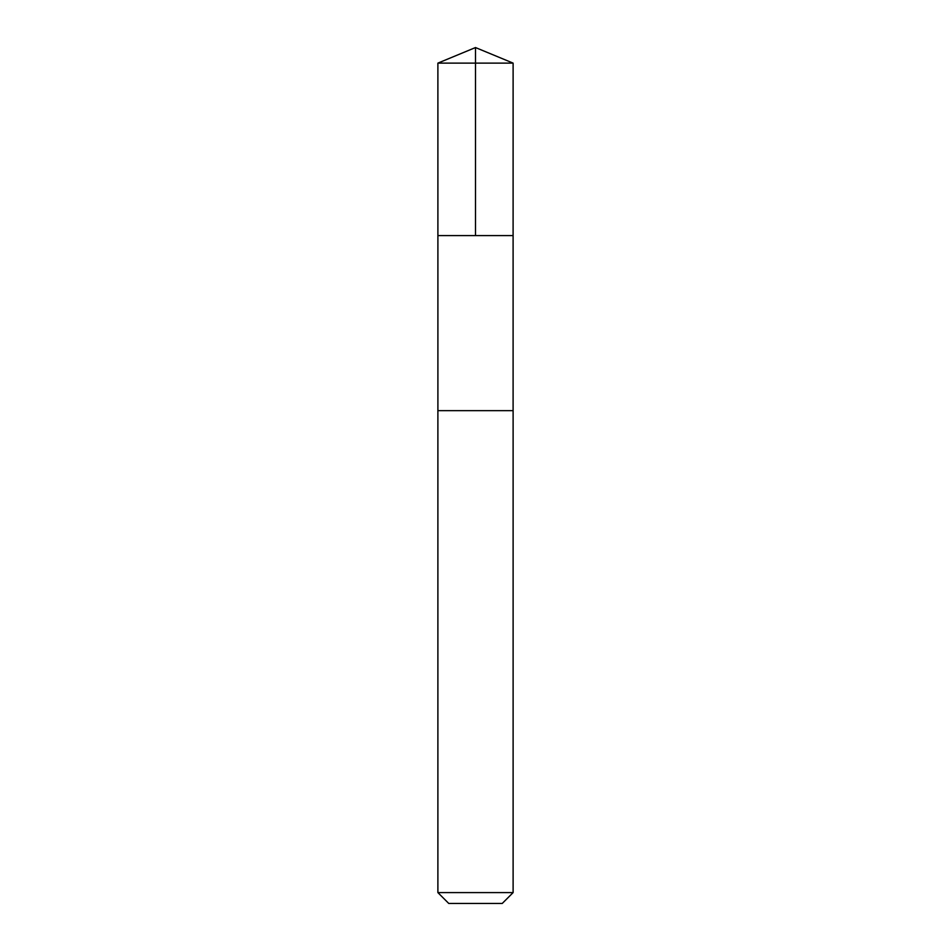 <?xml version="1.0" encoding="UTF-8"?>
<svg xmlns="http://www.w3.org/2000/svg" width="951" height="951" viewBox="0 0 951 951"><rect width="100%" height="100%" fill="white"/><g stroke="black" fill="none" stroke-linecap="round" stroke-linejoin="round"><path stroke-width="1.43" d="M437.9 235.586L513.1 235.586L513.112 63.123L437.888 63.123L437.9 235.586L513.1 235.586L513.1 410.654L437.9 410.654L437.9 235.586M509.486 410.654L437.888 410.654L437.888 892.597L513.112 892.597L513.112 410.654L509.486 410.654M513.112 892.597L502.247 903.45L448.753 903.45L437.888 892.597M437.888 63.123L475.5 47.55L475.5 235.586M475.5 47.55L513.112 63.123"/></g></svg>
